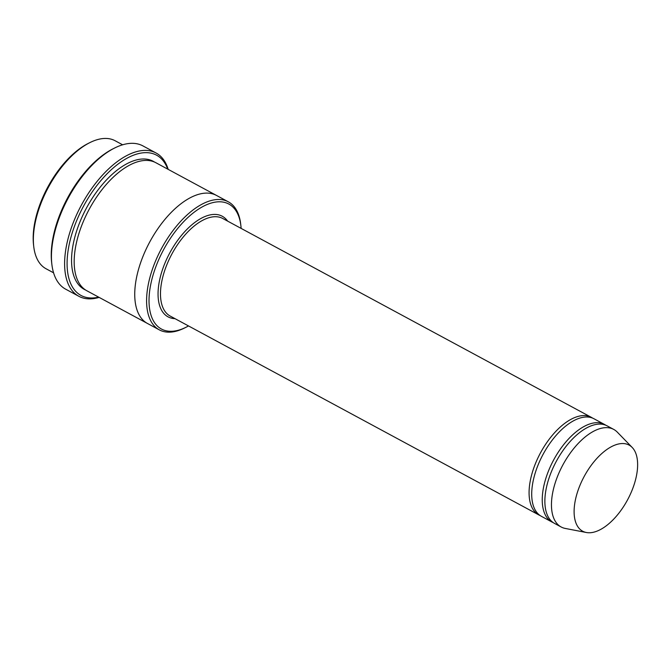 <?xml version="1.0" encoding="UTF-8"?>
<svg xmlns="http://www.w3.org/2000/svg" width="671" height="671" viewBox="0 0 671 671"><rect width="100%" height="100%" fill="white"/><g stroke="black" fill="none" stroke-linecap="round" stroke-linejoin="round"><path stroke-width="1.01" d="M605.821 425.246A55.416 27.914 118.3 0 0 604.537 424.466A55.416 27.914 118.3 0 0 544.869 481.719A55.416 27.914 118.3 0 0 551.914 521.996A55.416 27.914 118.3 0 0 553.273 522.642M551.914 521.996L541.388 516.318A55.416 27.914 -61.7 0 1 534.342 476.033A55.416 27.914 -61.7 0 1 594.003 418.779L604.537 424.466M241.124 228.4A70.992 35.764 118.3 0 0 240.881 225.699A70.992 35.764 118.3 0 0 194.213 212.187A70.992 35.764 118.3 0 0 149.197 295.634A70.992 35.764 118.3 0 0 186.11 327.213A70.992 35.764 118.3 0 0 188.509 325.938M53.571 272.812L46.073 268.769A72.728 36.637 -61.7 0 1 33.751 246.609A72.728 36.637 -61.7 0 1 36.83 215.903A72.728 36.637 -61.7 0 1 89.855 142.621A72.728 36.637 -61.7 0 1 115.135 140.759L122.634 144.802M33.751 246.609L33.55 244.907A70.992 35.764 -61.7 0 1 36.553 214.93A70.992 35.764 -61.7 0 1 88.312 143.393L89.855 142.621M240.881 225.699L240.679 223.997A72.728 36.637 118.3 0 0 228.358 201.837A72.728 36.637 118.3 0 0 150.044 276.98A72.728 36.637 118.3 0 0 159.287 329.847A72.728 36.637 118.3 0 0 184.575 327.985L186.11 327.213M592.652 418.142A55.416 27.914 118.3 0 0 591.377 417.362A55.416 27.914 118.3 0 0 531.709 474.615A55.416 27.914 118.3 0 0 538.754 514.892A55.416 27.914 118.3 0 0 540.105 515.538M586.32 532.497L565.292 528.446A55.416 27.914 -61.7 0 1 561.132 526.97L554.548 523.422A55.416 27.914 -61.7 0 1 547.502 483.137A55.416 27.914 -61.7 0 1 607.171 425.884L613.755 429.432A55.416 27.914 -61.7 0 1 617.27 432.107L632.199 447.456A48.916 24.642 -61.7 0 1 627.561 499.845A48.916 24.642 -61.7 0 1 586.32 532.497A48.916 24.642 -61.7 0 1 576.431 495.634A48.916 24.642 -61.7 0 1 602.566 452.866A48.916 24.642 -61.7 0 1 632.199 447.456M561.132 526.97A55.416 27.914 -61.7 0 1 554.087 486.693A55.416 27.914 -61.7 0 1 613.755 429.432M167.725 169.126A79.656 40.126 118.3 0 0 83.464 206.307A79.656 40.126 118.3 0 0 98.654 297.136M147.662 323.573A72.728 36.637 -61.7 0 1 147.444 323.456L86.886 290.786A72.728 36.637 -61.7 0 1 77.635 237.92A72.728 36.637 -61.7 0 1 155.949 162.768L216.507 195.446A72.728 36.637 -61.7 0 1 216.725 195.563M78.826 296.28L65.657 289.176A81.384 40.998 -61.7 0 1 51.868 264.374L51.667 262.671A79.656 40.126 -61.7 0 1 55.039 229.037A79.656 40.126 -61.7 0 1 113.114 148.777L114.649 148.006A81.384 40.998 -61.7 0 1 142.948 145.917L156.108 153.022A81.384 40.998 118.3 0 0 68.476 237.115A81.384 40.998 118.3 0 0 78.826 296.28A81.384 40.998 118.3 0 0 99.132 297.396M216.507 195.446A72.728 36.637 -61.7 0 0 138.192 270.589A72.728 36.637 -61.7 0 0 147.444 323.456A72.728 36.637 -61.7 0 1 138.192 270.589A72.728 36.637 -61.7 0 1 216.507 195.446L228.358 201.837M51.868 264.374A81.384 40.998 -61.7 0 1 55.316 230.01A81.384 40.998 -61.7 0 1 114.649 148.006M168.195 169.377A81.384 40.998 118.3 0 0 156.108 153.022M227.637 221.128A57.144 28.786 118.3 0 0 169.805 252.883A57.144 28.786 118.3 0 0 175.022 318.658M591.377 417.362L222.764 218.494A55.416 27.914 118.3 0 0 171.885 254.007A55.416 27.914 118.3 0 0 170.149 316.033L538.754 514.892M85.594 290.023A72.728 36.637 -61.7 0 1 75.001 236.502A72.728 36.637 -61.7 0 1 154.607 162.114M147.444 323.456L159.287 329.847"/></g></svg>
